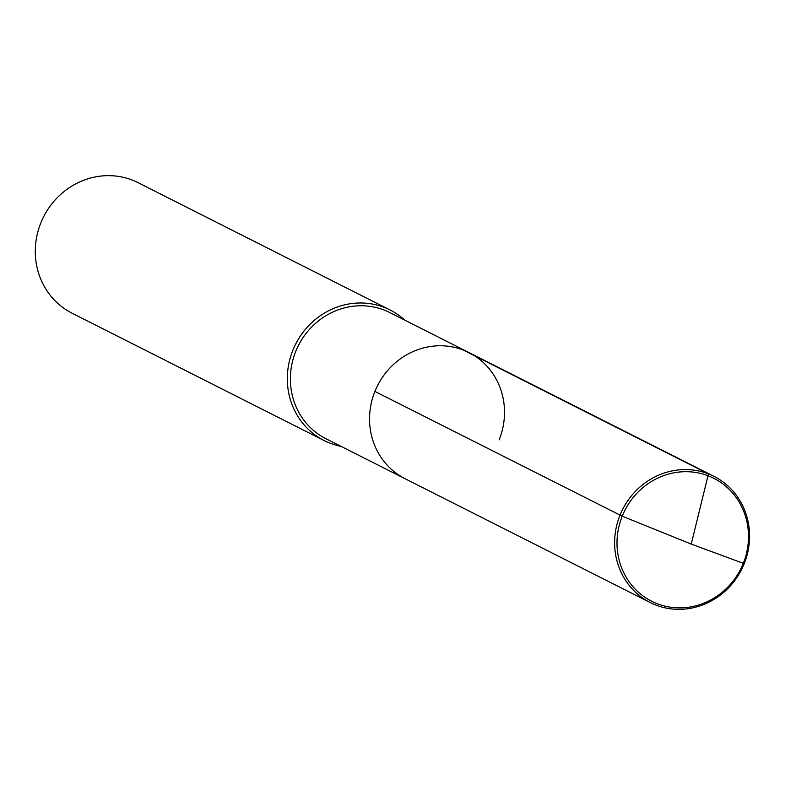 <?xml version="1.0" encoding="UTF-8"?>
<svg xmlns="http://www.w3.org/2000/svg" width="785" height="785" viewBox="0 0 785 785"><rect width="100%" height="100%" fill="white"/><g stroke="black" fill="none" stroke-linecap="round" stroke-linejoin="round"><path stroke-width="1.18" d="M499.152 439.855A70.699 66.647 116.8 0 0 468.91 352.543L389.743 312.548A70.699 66.647 116.8 0 0 295.729 351.445A70.699 66.647 -63.2 0 0 325.981 438.746L405.148 478.752A70.699 66.647 -63.2 0 1 374.906 391.44A70.699 66.647 116.8 0 1 468.91 352.543A70.699 66.647 116.8 0 0 374.906 391.44A70.699 66.647 -63.2 0 0 405.148 478.752L650.225 602.556A70.699 66.647 -63.2 0 1 619.973 515.254A70.699 66.647 -63.2 0 1 713.977 476.358A70.699 66.647 -63.2 0 1 744.229 563.669A70.699 66.647 -63.2 0 1 650.225 602.556M404.766 320.143A73.133 68.943 116.8 0 0 390.116 310.006A73.133 68.943 116.8 0 0 292.864 350.238A73.133 68.943 -63.2 0 0 324.156 440.562A73.133 68.943 -63.2 0 0 341.004 446.341M324.156 440.562L72.112 313.225A73.133 68.943 -63.2 0 1 40.83 222.911A73.133 68.943 116.8 0 1 138.072 182.669L390.116 310.006M463.385 350.081L708.453 473.895L691.242 544.083L744.229 563.669L691.242 544.083L622.22 516.196A68.874 64.929 -63.2 0 1 708.423 475.906A68.874 64.929 -63.2 0 1 743.277 563.365A68.874 64.929 -63.2 0 1 657.065 603.665A68.874 64.929 -63.2 0 1 622.22 516.196L374.906 391.44M468.91 352.543L713.977 476.358"/></g></svg>
